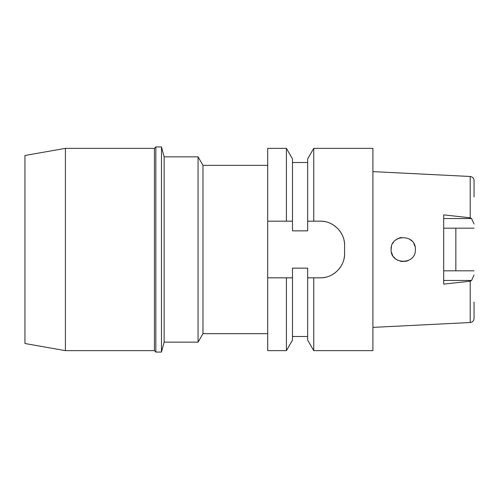<?xml version="1.0" encoding="UTF-8"?>
<svg xmlns="http://www.w3.org/2000/svg" width="499" height="499" viewBox="0 0 499 499"><rect width="100%" height="100%" fill="white"/><g stroke="black" fill="none" stroke-linecap="round" stroke-linejoin="round"><path stroke-width="0.75" d="M372.903 327.381L470.208 322.516C472.559 322.192 473.838 320.845 474.05 318.481L474.05 302.095M455.843 270.82L455.843 228.18L455.843 270.82M474.05 224.001L471.58 218.55L470.208 217.814L470.208 176.484C472.597 176.852 473.875 178.199 474.05 180.519L474.05 196.905M470.208 176.484L372.903 171.619M408.363 260.509L406.379 261.227L401.533 261.513L406.392 261.227M400.541 261.333L400.067 261.214M395.439 258.794L397.846 260.372L395.445 258.8L393.586 256.848M392.27 254.683L392.033 254.153M391.11 249.5C390.299 265.056 416.147 265.237 415.386 249.5L415.386 249.5C416.104 233.819 390.411 233.838 391.11 249.5L391.466 246.587M392.738 243.425L393.549 242.202M397.846 238.628L400.055 237.792M400.541 237.667L401.527 237.487M470.208 217.814L443.705 214.869L443.705 284.131L470.208 281.187L471.58 280.45L474.05 274.999M474.05 228.18L443.705 228.18M415.006 246.494L413.883 243.655L415.006 246.5M409.292 238.977L411.981 241.073L409.323 238.99M397.934 238.584L395.451 240.2L397.94 238.584M391.466 252.413L392.738 255.575L391.466 252.413M24.95 155.488L24.95 343.512L65.406 350.647L65.406 148.353L24.95 155.488M267.707 165.344L202.974 165.344L202.974 333.656L198.066 342.152L198.066 156.848L164.134 156.848L164.134 342.152L161.476 352.063L161.476 146.937L155.838 146.937L155.838 352.063L154.422 350.647L154.422 148.353L65.406 148.353M154.422 350.647L65.406 350.647M155.838 146.937L154.422 148.353M161.476 352.063L155.838 352.063M164.134 156.848L161.476 146.937M198.066 342.152L164.134 342.152M202.974 165.344L198.066 156.848M267.707 333.656L202.974 333.656M267.707 221.176L286.407 221.176L286.407 148.353L267.707 148.353L267.707 350.647L286.407 350.647L286.407 277.824L267.707 277.824L288.441 277.824M286.407 350.647L292.489 340.118L292.489 277.824L290.299 277.824M309.523 277.824L307.658 277.824L307.658 268.15L292.489 268.15L292.489 277.824L286.407 277.824M288.572 221.176L292.489 221.176L292.489 158.882L292.489 230.85L307.658 230.85L307.658 221.176L313.74 221.176L313.74 148.353L372.903 148.353L372.903 350.647L313.74 350.647L313.74 277.824L320.302 277.824L311.663 277.824M309.636 221.176L312.131 221.176M343.992 240.138A24.276 24.276 0 0 1 344.578 245.452C345.015 232.665 333.22 220.758 320.302 221.176A24.276 24.276 0 0 1 325.654 221.774M330.849 223.589A24.276 24.276 0 0 1 335.453 226.49M339.308 230.351A24.276 24.276 0 0 1 342.195 234.967M325.585 277.238A24.276 24.276 0 0 1 320.302 277.824C332.964 278.242 344.946 266.666 344.578 253.548A24.276 24.276 0 0 1 343.967 258.962M342.127 264.183A24.276 24.276 0 0 1 339.189 268.799M335.322 272.616A24.276 24.276 0 0 1 330.731 275.467M286.407 221.176L292.489 221.176M313.74 277.824L307.658 277.824L307.658 340.118L313.74 350.647M344.578 245.452L344.578 253.548M320.302 221.176L313.74 221.176M313.74 148.353L307.658 158.882L307.658 221.176M443.705 270.82L474.05 270.82M470.208 322.516L470.208 281.187M443.705 218.55L471.58 218.55M471.58 280.45L443.705 280.45M292.489 336.488L307.658 336.488M292.489 162.512L307.658 162.512M292.489 158.882L286.407 148.353"/></g></svg>
